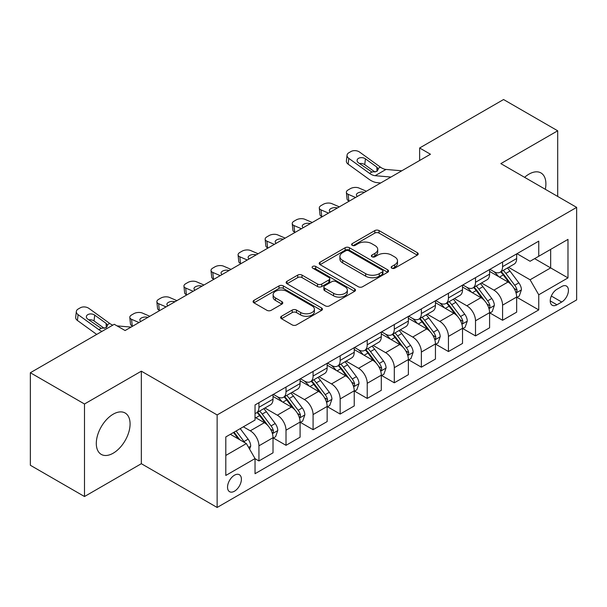 <?xml version="1.0" encoding="UTF-8"?>
<svg xmlns="http://www.w3.org/2000/svg" width="607" height="607" viewBox="0 0 607 607"><rect width="100%" height="100%" fill="white"/><g stroke="black" fill="none" stroke-linecap="round" stroke-linejoin="round"><path stroke-width="0.91" d="M391.758 268.18A2.102 1.214 0 0 0 394.732 268.18L417.32 255.145A3.005 1.738 0 0 0 418.2 253.916A3.005 1.738 0 0 0 417.32 252.687L379.056 230.592A3.005 1.738 0 0 0 374.807 230.592L352.219 243.635A2.102 1.214 0 0 0 351.605 244.492A2.102 1.214 0 0 0 352.219 245.357A2.102 1.214 0 0 0 355.194 245.357L358.122 243.665A9.621 5.554 0 0 1 371.727 243.665L374.914 245.509A9.621 5.554 0 0 1 377.729 249.431A9.621 5.554 0 0 1 374.914 253.362L371.992 255.046A2.102 1.214 0 0 0 371.37 255.911A2.102 1.214 0 0 0 371.992 256.769A2.102 1.214 0 0 0 374.967 256.769L377.888 255.077A9.621 5.554 0 0 1 391.492 255.077L394.679 256.92A9.621 5.554 0 0 1 397.502 260.851A9.621 5.554 0 0 1 394.679 264.773L391.758 266.465A2.102 1.214 0 0 0 391.143 267.323A2.102 1.214 0 0 0 391.758 268.18L391.758 266.465M113.19 453.201A23.893 13.794 120 0 0 128.798 432.146A23.893 13.794 120 0 0 125.133 413.003A23.893 13.794 120 0 0 113.19 414.186A23.893 13.794 120 0 0 97.583 435.242A23.893 13.794 120 0 0 101.24 454.385A23.893 13.794 120 0 0 113.19 453.201M545.314 189.285A23.893 13.794 120 0 0 540.951 172.934A23.893 13.794 120 0 0 529.008 174.118A23.893 13.794 120 0 0 524.607 177.327M234.469 491.207A9.803 5.66 120 0 0 240.873 482.573A9.803 5.66 120 0 0 239.37 474.72A9.803 5.66 120 0 0 234.469 475.205A9.803 5.66 120 0 0 228.065 483.84A9.803 5.66 120 0 0 229.567 491.693A9.803 5.66 120 0 0 234.469 491.207M281.481 316.262A3.005 1.738 0 0 0 280.601 317.491A3.005 1.738 0 0 0 281.481 318.713L292.217 324.912A3.005 1.738 0 0 0 296.474 324.912L321.558 310.435A3.005 1.738 0 0 0 322.438 309.206A3.005 1.738 0 0 0 321.558 307.977L283.294 285.889A3.005 1.738 0 0 0 279.038 285.889L253.954 300.366A3.005 1.738 0 0 0 253.073 301.596A3.005 1.738 0 0 0 253.954 302.825L266.921 310.306A3.005 1.738 0 0 0 271.177 310.306L281.906 304.115A3.005 1.738 0 0 0 282.786 302.885A3.005 1.738 0 0 0 281.906 301.656L275.479 297.946A8.043 4.644 0 0 1 273.12 294.661A8.043 4.644 0 0 1 278.089 290.374A8.043 4.644 0 0 1 286.853 291.375L312.044 305.92A8.043 4.644 0 0 1 314.396 309.206A8.043 4.644 0 0 1 309.433 313.493A8.043 4.644 0 0 1 300.67 312.491L296.474 310.063A3.005 1.738 0 0 0 292.217 310.063L281.481 316.262L281.481 318.713M141.34 371.173L84.494 403.996L30.35 372.736L30.35 465.266L84.494 496.526L141.34 463.702L217.139 507.467L217.139 414.938L141.34 371.173L141.34 463.702M557.696 196.44L557.696 130.793L500.851 163.617L576.65 207.382L217.139 414.938M557.696 130.793L503.56 99.533L419.634 147.987L419.634 160.491M30.35 372.736L114.268 324.29L125.103 330.542L430.462 154.239L419.634 147.987M358.335 286.747A3.005 1.738 0 0 0 362.584 286.747L387.668 272.262A3.005 1.738 0 0 0 388.548 271.033A3.005 1.738 0 0 0 387.668 269.812L349.404 247.717A3.005 1.738 0 0 0 345.148 247.717L320.064 262.201A3.005 1.738 0 0 0 319.183 263.423A3.005 1.738 0 0 0 320.064 264.652L358.335 286.747M313.576 268.635A2.102 1.214 0 0 1 315.708 268.931L315.708 266.435L354.609 288.894A3.005 1.738 0 0 1 355.49 290.123A3.005 1.738 0 0 1 354.609 291.345L329.525 305.829A3.005 1.738 0 0 1 325.276 305.829L287.012 283.735L287.012 281.284A3.005 1.738 0 0 0 286.132 282.513A3.005 1.738 0 0 0 287.012 283.735M287.012 281.284L297.749 275.085A3.005 1.738 0 0 1 301.998 275.085L317.514 284.046A3.005 1.738 0 0 0 321.771 284.046L328.888 279.933A3.005 1.738 0 0 0 329.768 278.704A3.005 1.738 0 0 0 328.888 277.475L312.734 268.15A2.102 1.214 0 0 1 312.119 267.292A2.102 1.214 0 0 1 313.417 266.17A2.102 1.214 0 0 1 315.708 266.435M561.71 286.527L556.945 289.281A9.492 5.478 120 0 0 550.739 297.642A9.492 5.478 120 0 0 552.195 305.253A9.492 5.478 120 0 0 556.945 304.782L561.71 302.028A9.492 5.478 120 0 0 567.909 293.667A9.492 5.478 120 0 0 566.452 286.056A9.492 5.478 120 0 0 561.71 286.527M217.139 507.467L576.65 299.904L576.65 207.382M516.982 253.703L530.086 261.268L538.75 256.268L538.75 241.138L255.039 404.937L255.039 420.067L225.804 436.941L225.804 475.456L255.039 458.573L255.039 473.703L538.75 309.911L538.75 294.782L530.086 279.774L508.552 267.346M538.75 256.268L567.985 239.386L567.985 277.9L538.75 294.782M84.494 403.996L84.494 496.526M534.638 258.643L550.663 267.899L550.663 249.394L567.985 239.386M530.086 279.774L550.663 267.899L567.985 277.9M225.804 455.447L246.381 443.573L230.357 434.316M255.039 458.702L258.939 460.956L258.939 445.826A12.254 7.072 -120 0 0 250.281 430.818L243.346 426.82M258.939 460.956L273.021 452.822L273.021 437.693A12.254 7.072 -120 0 0 264.356 422.692L255.039 417.312M273.34 438.011L286.011 445.326L286.011 430.196A12.254 7.072 -120 0 0 277.346 415.188L264.91 408.01M286.011 445.326L300.086 437.192L300.086 422.062A12.254 7.072 -120 0 0 291.428 407.062L273.021 396.432M300.412 422.381L313.083 429.695L313.083 414.566A12.254 7.072 -120 0 0 304.418 399.558L291.982 392.38M313.083 429.695L327.158 421.569L327.158 406.44A12.254 7.072 -120 0 0 318.5 391.432L300.086 380.801M327.484 406.751L340.155 414.065L340.155 398.936A12.254 7.072 -120 0 0 331.49 383.928L319.054 376.75M340.155 414.065L354.23 405.939L354.23 390.809A12.254 7.072 -120 0 0 345.565 375.801L327.158 365.171M354.556 391.12L367.227 398.435L367.227 383.305A12.254 7.072 -120 0 0 358.562 368.297L346.127 361.119M367.227 398.435L381.302 390.309L381.302 375.179A12.254 7.072 -120 0 0 372.637 360.171L354.23 349.541M381.628 375.49L394.3 382.805L394.3 367.675A12.254 7.072 -120 0 0 385.635 352.667L373.199 345.489M394.3 382.805L408.374 374.678L408.374 359.549A12.254 7.072 -120 0 0 399.709 344.541L381.302 333.918M408.701 359.86L421.372 367.174L421.372 352.045A12.254 7.072 -120 0 0 412.707 337.044L400.271 329.859M421.372 367.174L435.447 359.048L435.447 343.919A12.254 7.072 -120 0 0 426.782 328.911L408.374 318.288M435.773 344.23L448.436 351.544L448.436 336.415A12.254 7.072 -120 0 0 439.779 321.414L427.336 314.229M448.436 351.544L462.519 343.418L462.519 328.288A12.254 7.072 -120 0 0 453.854 313.288L435.447 302.658M462.845 328.599L475.509 335.914L475.509 320.784A12.254 7.072 -120 0 0 466.851 305.784L454.408 298.598M475.509 335.914L489.591 327.788L489.591 312.658A12.254 7.072 -120 0 0 480.926 297.658L462.519 287.028M489.91 312.969L502.581 320.284L502.581 305.154A12.254 7.072 -120 0 0 493.923 290.154L481.48 282.968M502.581 320.284L516.663 312.157L516.663 297.028A12.254 7.072 -120 0 0 507.998 282.027L489.591 271.397M489.91 269.333L493.923 271.648A12.254 7.072 -120 0 0 500.047 272.255A12.254 7.072 -120 0 0 502.581 266.648L502.581 262.019M462.845 284.964L466.851 287.278A12.254 7.072 -120 0 0 472.974 287.885A12.254 7.072 -120 0 0 475.509 282.278L475.509 277.649M435.773 300.594L439.779 302.908A12.254 7.072 -120 0 0 445.902 303.515A12.254 7.072 -120 0 0 448.436 297.908L448.436 293.28M408.701 316.224L412.707 318.538A12.254 7.072 -120 0 0 418.83 319.145A12.254 7.072 -120 0 0 421.372 313.531L421.372 308.91M381.628 331.854L385.635 334.169A12.254 7.072 -120 0 0 391.758 334.768A12.254 7.072 -120 0 0 394.3 329.161L394.3 324.54M354.556 347.485L358.562 349.791A12.254 7.072 -120 0 0 364.686 350.398A12.254 7.072 -120 0 0 367.227 344.791L367.227 340.163M327.484 363.107L331.49 365.422A12.254 7.072 -120 0 0 337.621 366.029A12.254 7.072 -120 0 0 340.155 360.421L340.155 355.793M300.412 378.738L304.418 381.052A12.254 7.072 -120 0 0 310.549 381.659A12.254 7.072 -120 0 0 313.083 376.052L313.083 371.423M273.34 394.368L277.346 396.682A12.254 7.072 -120 0 0 283.477 397.289A12.254 7.072 -120 0 0 286.011 391.682L286.011 387.054M516.982 297.339L538.75 309.911M500.047 272.255L514.121 264.128A12.254 7.072 -120 0 0 516.663 258.521L516.663 253.893M472.974 287.885L487.049 279.759A12.254 7.072 -120 0 0 489.591 274.144L489.591 269.523M445.902 303.515L459.977 295.389A12.254 7.072 -120 0 0 462.519 289.774L462.519 285.153M418.83 319.145L432.905 311.012A12.254 7.072 -120 0 0 435.447 305.404L435.447 300.784M391.758 334.768L405.84 326.642A12.254 7.072 -120 0 0 408.374 321.035L408.374 316.406M364.686 350.398L378.768 342.272A12.254 7.072 -120 0 0 381.302 336.665L381.302 332.037M337.621 366.029L351.696 357.902A12.254 7.072 -120 0 0 354.23 352.295L354.23 347.667M310.549 381.659L324.624 373.533A12.254 7.072 -120 0 0 327.158 367.925L327.158 363.297M283.477 397.289L297.551 389.163A12.254 7.072 -120 0 0 300.086 383.556L300.086 378.927M255.039 413.413A12.254 7.072 -120 0 0 256.404 412.919L270.479 404.793A12.254 7.072 -120 0 0 273.021 399.186L273.021 394.558M256.404 412.919A12.254 7.072 -120 0 0 258.939 407.312L258.939 402.684M246.381 443.573L255.039 458.573M392.6 268.476L394.679 267.277A9.621 5.554 0 0 0 397.502 263.347L397.502 260.851M377.729 249.431L377.729 251.935A9.621 5.554 0 0 1 374.914 255.866L372.827 257.065M417.282 255.168L379.056 233.096A3.005 1.738 0 0 0 374.807 233.096L353.062 245.653M387.63 272.285L349.404 250.221A3.005 1.738 0 0 0 345.148 250.221L320.109 264.675M382.349 271.898A2.102 1.214 0 0 0 382.971 271.033A2.102 1.214 0 0 0 382.349 270.176L348.767 250.782A2.102 1.214 0 0 0 345.793 250.782L342.705 252.565A9.621 5.554 0 0 0 339.89 256.488A9.621 5.554 0 0 0 342.705 260.418L365.664 273.674A9.621 5.554 0 0 0 379.269 273.674L382.349 271.898L382.349 274.394A2.102 1.214 0 0 0 382.971 273.537L382.971 271.033M339.89 256.488L339.89 258.992A9.621 5.554 0 0 0 342.705 262.922L342.705 260.418M382.349 274.394L379.269 276.177A9.621 5.554 0 0 1 365.664 276.177L342.705 262.922M287.05 283.757L297.749 277.589L297.749 275.085M329.768 278.704L329.768 281.208A3.005 1.738 0 0 1 328.888 282.437L321.771 286.542A3.005 1.738 0 0 1 317.514 286.542L301.998 277.589A3.005 1.738 0 0 0 297.749 277.589M315.708 268.931L354.571 291.368M333.622 293.34A8.043 4.644 0 0 0 342.386 294.349A8.043 4.644 0 0 0 347.348 290.055A8.043 4.644 0 0 0 344.988 286.777L336.119 281.648A3.005 1.738 0 0 0 331.862 281.648L324.745 285.76A3.005 1.738 0 0 0 323.865 286.99A3.005 1.738 0 0 0 324.745 288.219L333.622 293.34L333.622 295.844A8.043 4.644 0 0 0 342.386 296.846A8.043 4.644 0 0 0 347.348 292.559L347.348 290.055M323.865 286.99L323.865 289.493A3.005 1.738 0 0 0 324.745 290.715L324.745 288.219M333.622 295.844L324.745 290.715M314.396 309.206L314.396 311.702A8.043 4.644 0 0 1 309.433 315.997A8.043 4.644 0 0 1 300.67 314.987L296.474 312.567A3.005 1.738 0 0 0 292.217 312.567L281.527 318.736M273.12 294.661L273.12 297.164A8.043 4.644 0 0 0 275.479 300.442L275.479 297.946M281.868 304.137L275.479 300.442M321.513 310.458L283.294 288.386A3.005 1.738 0 0 0 279.038 288.386L253.992 302.847M516.663 297.529L519.258 296.026L521.421 289.774A8.119 4.689 -120 0 0 518.833 282.862L509.986 271.056A23.43 13.529 -120 0 0 507.429 267.99M366.393 191.228L358.965 188.026A6.123 3.065 -5.9 0 0 350.33 188.671L348.168 189.923A6.123 3.065 -5.9 0 0 346.369 192.404A6.123 3.065 -5.9 0 0 348.137 194.278L348.813 200.871A6.123 3.065 174.1 0 1 347.052 198.997L346.369 192.404M498.628 276.617A23.43 13.529 -120 0 0 493.832 271.595M355.558 197.48L348.137 194.278M349.313 201.092L348.813 200.871M515.92 292.559L516.861 291.542L517.043 290.123A8.119 4.689 -120 0 0 514.721 285.244L505.866 273.431A23.43 13.529 -120 0 0 503.309 270.365M501.132 271.625A19.447 11.23 60 0 1 504.326 275.259L511.815 285.252M500.714 271.868A23.43 13.529 60 0 1 503.271 274.933L509.152 282.786M357.523 196.349A4.902 2.451 174.1 0 1 356.408 194.991A4.902 2.451 174.1 0 1 357.842 193.003A4.902 2.451 174.1 0 1 364.428 192.366M390.954 177.047L375.149 175.696A15.312 8.839 60 0 1 369.549 173.359L348.813 158.366L348.137 164.171A6.123 3.953 -173.3 0 1 346.385 160.961L347.06 155.149A6.123 3.953 6.7 0 0 348.813 158.366M380.71 182.965L377.273 182.669A22.967 13.263 60 0 1 368.874 179.171L348.137 164.171M401.781 170.795L385.976 169.444A15.312 8.839 60 0 1 380.377 167.107L359.64 152.114A6.123 3.953 6.7 0 0 351.013 151.507L348.843 152.752A6.123 3.953 6.7 0 0 347.06 155.149M377.008 171.311L376.833 167.077L378.282 169.338L376.848 171.409L371.886 172.016L358.494 162.835A4.902 3.164 -173.3 0 1 357.091 160.263A4.902 3.164 -173.3 0 1 358.525 158.344A4.902 3.164 -173.3 0 1 365.429 158.829L364.746 164.641L375.043 172.085M364.746 164.641A4.902 3.164 6.7 0 0 359.511 163.564M376.833 167.077L365.429 158.829M489.591 313.159L492.186 311.657L494.348 305.404A8.119 4.689 -120 0 0 491.761 298.492L482.914 286.686A23.43 13.529 -120 0 0 480.357 283.621M339.321 206.858L331.892 203.656A6.123 3.065 -5.9 0 0 323.265 204.301L321.095 205.553A6.123 3.065 -5.9 0 0 319.297 208.034A6.123 3.065 -5.9 0 0 321.065 209.908L321.74 216.502A6.123 3.065 174.1 0 1 319.98 214.628L319.297 208.034M471.556 292.248A23.43 13.529 -120 0 0 466.76 287.225M328.493 213.11L321.065 209.908M322.241 216.722L321.74 216.502M488.847 308.189L489.796 307.172L489.97 305.753A8.119 4.689 -120 0 0 487.649 300.875L478.802 289.061A23.43 13.529 -120 0 0 476.245 285.996M474.059 287.255A19.447 11.23 60 0 1 477.254 290.882L484.743 300.882M473.642 287.498A23.43 13.529 60 0 1 476.199 290.556L482.079 298.409M330.451 211.98A4.902 2.451 174.1 0 1 329.335 210.621A4.902 2.451 174.1 0 1 330.777 208.633A4.902 2.451 174.1 0 1 337.355 207.996M462.519 328.789L465.114 327.287L467.284 321.035A8.119 4.689 -120 0 0 464.689 314.123L455.842 302.309A23.43 13.529 -120 0 0 453.285 299.251M312.248 222.488L304.82 219.286A6.123 3.065 -5.9 0 0 296.193 219.931L294.023 221.183A6.123 3.065 -5.9 0 0 292.233 223.664A6.123 3.065 -5.9 0 0 293.993 225.538L294.668 232.132A6.123 3.065 174.1 0 1 292.908 230.258L292.233 223.664M444.483 307.878A23.43 13.529 -120 0 0 439.688 302.855M301.421 228.74L293.993 225.538M295.169 232.344L294.668 232.132M461.775 323.819L462.724 322.795L462.898 321.384A8.119 4.689 -120 0 0 460.576 316.497L451.729 304.691A23.43 13.529 -120 0 0 449.172 301.626M446.987 302.885A19.447 11.23 60 0 1 450.182 306.512L457.67 316.513M446.57 303.128A23.43 13.529 60 0 1 449.127 306.186L455.015 314.039M303.379 227.61A4.902 2.451 174.1 0 1 302.263 226.252A4.902 2.451 174.1 0 1 303.705 224.264A4.902 2.451 174.1 0 1 310.283 223.626M435.447 344.419L438.042 342.917L440.212 336.665A8.119 4.689 -120 0 0 437.617 329.753L428.77 317.939A23.43 13.529 -120 0 0 426.213 314.881M285.176 238.119L277.748 234.917A6.123 3.065 -5.9 0 0 269.121 235.562L266.951 236.813A6.123 3.065 -5.9 0 0 265.16 239.295A6.123 3.065 -5.9 0 0 266.921 241.169L267.596 247.762A6.123 3.065 174.1 0 1 265.836 245.888L265.16 239.295M417.411 323.501A23.43 13.529 -120 0 0 412.616 318.485M274.349 244.371L266.921 241.169M268.104 247.975L267.596 247.762M434.703 339.45L435.651 338.425L435.826 337.014A8.119 4.689 -120 0 0 433.504 332.128L424.657 320.314A23.43 13.529 -120 0 0 422.1 317.256M419.915 318.516A19.447 11.23 60 0 1 423.109 322.142L430.598 332.143M419.498 318.758A23.43 13.529 60 0 1 422.055 321.816L427.943 329.669M276.314 243.24A4.902 2.451 174.1 0 1 275.191 241.882A4.902 2.451 174.1 0 1 276.633 239.894A4.902 2.451 174.1 0 1 283.211 239.249M408.374 360.05L410.977 358.547L413.139 352.295A8.119 4.689 -120 0 0 410.544 345.383L401.697 333.569A23.43 13.529 -120 0 0 399.14 330.512M258.104 253.749L250.676 250.547A6.123 3.065 -5.9 0 0 242.049 251.192L239.879 252.444A6.123 3.065 -5.9 0 0 238.088 254.925A6.123 3.065 -5.9 0 0 239.848 256.799L240.524 263.392A6.123 3.065 174.1 0 1 238.763 261.518L238.088 254.925M390.339 339.131A23.43 13.529 -120 0 0 385.544 334.116M247.277 260.001L239.848 256.799M241.032 263.605L240.524 263.392M407.638 355.08L408.579 354.056L408.754 352.644A8.119 4.689 -120 0 0 406.432 347.758L397.585 335.944A23.43 13.529 -120 0 0 395.028 332.886M392.85 334.146A19.447 11.23 60 0 1 396.037 337.773L403.526 347.773M392.426 334.389A23.43 13.529 60 0 1 394.982 337.446L400.87 345.3M249.242 258.87A4.902 2.451 174.1 0 1 248.126 257.512A4.902 2.451 174.1 0 1 249.56 255.524A4.902 2.451 174.1 0 1 256.139 254.879M381.302 375.68L383.905 374.178L386.067 367.925A8.119 4.689 -120 0 0 383.48 361.013L374.625 349.2A23.43 13.529 -120 0 0 372.068 346.142M231.032 269.379L223.604 266.177A6.123 3.065 -5.9 0 0 214.977 266.822L212.814 268.074A6.123 3.065 -5.9 0 0 211.016 270.555A6.123 3.065 -5.9 0 0 212.776 272.422L213.459 279.023A6.123 3.065 174.1 0 1 211.691 277.149L211.016 270.555M363.267 354.761A23.43 13.529 -120 0 0 358.471 349.746M220.204 275.631L212.776 272.422M213.96 279.235L213.459 279.023M380.566 370.702L381.507 369.686L381.682 368.267A8.119 4.689 -120 0 0 379.36 363.388L370.513 351.574A23.43 13.529 -120 0 0 367.956 348.517M365.778 349.776A19.447 11.23 60 0 1 368.965 353.403L376.454 363.396M365.361 350.011A23.43 13.529 60 0 1 367.91 353.077L373.798 360.93M222.17 274.493A4.902 2.451 174.1 0 1 221.054 273.135A4.902 2.451 174.1 0 1 222.488 271.154A4.902 2.451 174.1 0 1 229.067 270.51M354.23 391.31L356.833 389.808L358.995 383.556A8.119 4.689 -120 0 0 356.408 376.644L347.553 364.83A23.43 13.529 -120 0 0 344.996 361.772M203.96 285.009L196.531 281.8A6.123 3.065 -5.9 0 0 187.904 282.452L185.742 283.697A6.123 3.065 -5.9 0 0 183.944 286.178A6.123 3.065 -5.9 0 0 185.704 288.052L186.387 294.653A6.123 3.065 174.1 0 1 184.619 292.779L183.944 286.178M336.202 370.391A23.43 13.529 -120 0 0 331.399 365.376M193.132 291.261L185.704 288.052M186.888 294.865L186.387 294.653M353.494 386.333L354.435 385.316L354.617 383.897A8.119 4.689 -120 0 0 352.288 379.018L343.441 367.205A23.43 13.529 -120 0 0 340.884 364.147M338.706 365.406A19.447 11.23 60 0 1 341.9 369.033L349.389 379.026M338.289 365.642A23.43 13.529 60 0 1 340.846 368.707L346.726 376.56M195.097 290.123A4.902 2.451 174.1 0 1 193.982 288.765A4.902 2.451 174.1 0 1 195.416 286.785A4.902 2.451 174.1 0 1 202.002 286.14M327.158 406.933L329.76 405.438L331.923 399.186A8.119 4.689 -120 0 0 329.335 392.274L320.488 380.46A23.43 13.529 -120 0 0 317.931 377.395M176.887 300.64L169.459 297.43A6.123 3.065 -5.9 0 0 160.832 298.083L158.67 299.327A6.123 3.065 -5.9 0 0 156.872 301.808A6.123 3.065 -5.9 0 0 158.632 303.682L159.315 310.276A6.123 3.065 174.1 0 1 157.554 308.402L156.872 301.808M309.13 386.022A23.43 13.529 -120 0 0 304.335 380.999M166.06 306.892L158.632 303.682M159.816 310.496L159.315 310.276M326.422 401.963L327.363 400.946L327.545 399.527A8.119 4.689 -120 0 0 325.215 394.649L316.368 382.835A23.43 13.529 -120 0 0 313.811 379.777M311.634 381.029A19.447 11.23 60 0 1 314.828 384.663L322.317 394.656M311.216 381.272A23.43 13.529 60 0 1 313.773 384.337L319.654 392.19M168.025 305.753A4.902 2.451 174.1 0 1 166.91 304.395A4.902 2.451 174.1 0 1 168.344 302.415A4.902 2.451 174.1 0 1 174.93 301.77M300.086 422.563L302.688 421.068L304.851 414.816A8.119 4.689 -120 0 0 302.263 407.904L293.416 396.09A23.43 13.529 -120 0 0 290.859 393.025M149.823 316.27L142.395 313.06A6.123 3.065 -5.9 0 0 133.76 313.705L131.598 314.957A6.123 3.065 -5.9 0 0 129.799 317.438A6.123 3.065 -5.9 0 0 131.56 319.312L132.243 325.906A6.123 3.065 174.1 0 1 130.482 324.032L129.799 317.438M282.058 401.652A23.43 13.529 -120 0 0 277.262 396.629M138.988 322.522L131.56 319.312M132.743 326.126L132.243 325.906M299.35 417.593L300.29 416.577L300.473 415.158A8.119 4.689 -120 0 0 298.151 410.279L289.296 398.465A23.43 13.529 -120 0 0 286.739 395.4M284.562 396.659A19.447 11.23 60 0 1 287.756 400.294L295.245 410.286M284.144 396.902A23.43 13.529 60 0 1 286.701 399.967L292.582 407.821M140.953 321.384A4.902 2.451 174.1 0 1 139.838 320.026A4.902 2.451 174.1 0 1 141.272 318.045A4.902 2.451 174.1 0 1 147.858 317.4M273.021 438.193L275.616 436.699L277.778 430.439A8.119 4.689 -120 0 0 275.191 423.534L266.344 411.721A23.43 13.529 -120 0 0 263.787 408.655M272.277 433.223L273.218 432.207L273.4 430.788A8.119 4.689 -120 0 0 271.079 425.909L262.224 414.095A23.43 13.529 -120 0 0 259.667 411.03M257.489 412.29A19.447 11.23 60 0 1 260.684 415.924L268.173 425.917M257.072 412.532A23.43 13.529 60 0 1 259.629 415.598L265.509 423.451M249.629 449.195L250.706 446.069A8.119 4.689 -120 0 0 248.119 439.164L240.22 428.618M244.742 442.624A8.119 4.689 -120 0 0 244.006 441.539L236.108 430.993M234.074 432.169L239.75 439.741M233.513 432.495L238.323 438.922M101.961 331.392A15.312 8.839 60 0 1 98.835 329.654L78.098 314.661L77.423 320.466A6.123 3.953 -173.3 0 1 75.67 317.256L76.345 311.444A6.123 3.953 6.7 0 0 78.098 314.661M96.718 334.427L77.423 320.466M112.796 325.14A15.312 8.839 60 0 1 109.662 323.402L88.925 308.409A6.123 3.953 6.7 0 0 80.299 307.802L78.136 309.046A6.123 3.953 6.7 0 0 76.345 311.444M131.074 327.09L117.045 325.891M106.293 327.605L106.119 323.372L107.568 325.633L106.134 327.704L101.172 328.311L87.78 319.13A4.902 3.164 -173.3 0 1 86.384 316.558A4.902 3.164 -173.3 0 1 87.81 314.638A4.902 3.164 -173.3 0 1 94.715 315.124L94.032 320.936L104.328 328.379M94.032 320.936A4.902 3.164 6.7 0 0 88.797 319.859M106.119 323.372L94.715 315.124M250.281 430.818L264.356 422.692M277.346 415.188L291.428 407.062M304.418 399.558L318.5 391.432M331.49 383.928L345.565 375.801M358.562 368.297L372.637 360.171M385.635 352.667L399.709 344.541M412.707 337.044L426.782 328.911M439.779 321.414L453.854 313.288M466.851 305.784L480.926 297.658M493.923 290.154L507.998 282.027M502.581 266.648L516.663 258.521M502.581 305.154L516.663 297.028M475.509 320.784L489.591 312.658M475.509 282.278L489.591 274.144M448.436 336.415L462.519 328.288M448.436 297.908L462.519 289.774M421.372 352.045L435.447 343.919M421.372 313.531L435.447 305.404M394.3 367.675L408.374 359.549M394.3 329.161L408.374 321.035M367.227 383.305L381.302 375.179M367.227 344.791L381.302 336.665M340.155 398.936L354.23 390.809M340.155 360.421L354.23 352.295M313.083 414.566L327.158 406.44M313.083 376.052L327.158 367.925M286.011 430.196L300.086 422.062M286.011 391.682L300.086 383.556M258.939 445.826L273.021 437.693M258.939 407.312L273.021 399.186M551.323 296.034L561.71 302.028M550.23 300.905L556.945 304.782M394.679 267.277L394.679 264.773M371.992 256.769L371.992 255.046M374.914 255.866L374.914 253.362M352.219 245.357L352.219 243.635M374.807 233.096L374.807 230.592M379.056 233.096L379.056 230.592M417.32 255.145L417.32 252.687M320.064 264.652L320.064 262.201M345.148 250.221L345.148 247.717M349.404 250.221L349.404 247.717M387.668 272.262L387.668 269.812M365.664 276.177L365.664 273.674M379.269 276.177L379.269 273.674M301.998 277.589L301.998 275.085M317.514 286.542L317.514 284.046M321.771 286.542L321.771 284.046M328.888 282.437L328.888 279.933M354.609 291.345L354.609 288.894M292.217 312.567L292.217 310.063M296.474 312.567L296.474 310.063M300.67 314.987L300.67 312.491M281.906 304.115L281.906 301.656M253.954 302.825L253.954 300.366M279.038 288.386L279.038 285.889M283.294 288.386L283.294 285.889M321.558 310.435L321.558 307.977M516.056 293.006L521.367 289.934M505.866 273.431L509.986 271.056M499.485 277.111L503.271 274.933M514.721 285.244L518.833 282.862M514.076 288.408L517.043 290.123M371.886 172.016L369.549 173.359M380.377 167.107L378.047 168.458M385.976 169.444L375.149 175.696M488.984 308.637L494.295 305.564M478.802 289.061L482.914 286.686M472.421 292.741L476.199 290.556M487.649 300.875L491.761 298.492M487.004 304.039L489.97 305.753M461.912 324.259L467.231 321.194M451.729 304.691L455.842 302.309M445.348 308.371L449.127 306.186M460.576 316.497L464.689 314.123M459.931 319.669L462.898 321.384M434.84 339.89L440.158 336.824M424.657 320.314L428.77 317.939M418.276 324.001L422.055 321.816M433.504 332.128L437.617 329.753M432.859 335.299L435.826 337.014M407.767 355.52L413.086 352.455M397.585 335.944L401.697 333.569M391.204 339.632L394.982 337.446M406.432 347.758L410.544 345.383M405.787 350.929L408.754 352.644M380.695 371.15L386.014 368.085M370.513 351.574L374.625 349.2M364.132 355.262L367.91 353.077M379.36 363.388L383.48 361.013M378.722 366.56L381.682 368.267M353.623 386.78L358.942 383.707M343.441 367.205L347.553 364.83M337.06 370.892L340.846 368.707M352.288 379.018L356.408 376.644M351.65 382.19L354.617 383.897M326.551 402.411L331.87 399.338M316.368 382.835L320.488 380.46M309.987 386.522L313.773 384.337M325.215 394.649L329.335 392.274M324.578 397.82L327.545 399.527M299.486 418.041L304.797 414.968M289.296 398.465L293.416 396.09M282.915 402.153L286.701 399.967M298.151 410.279L302.263 407.904M297.506 413.45L300.473 415.158M272.414 433.671L277.725 430.598M262.224 414.095L266.344 411.721M255.843 417.775L259.629 415.598M271.079 425.909L275.191 423.534M270.434 429.073L273.4 430.788M248.597 447.42L250.653 446.228M244.006 441.539L248.119 439.164M101.172 328.311L98.835 329.654M109.662 323.402L107.333 324.753"/></g></svg>
